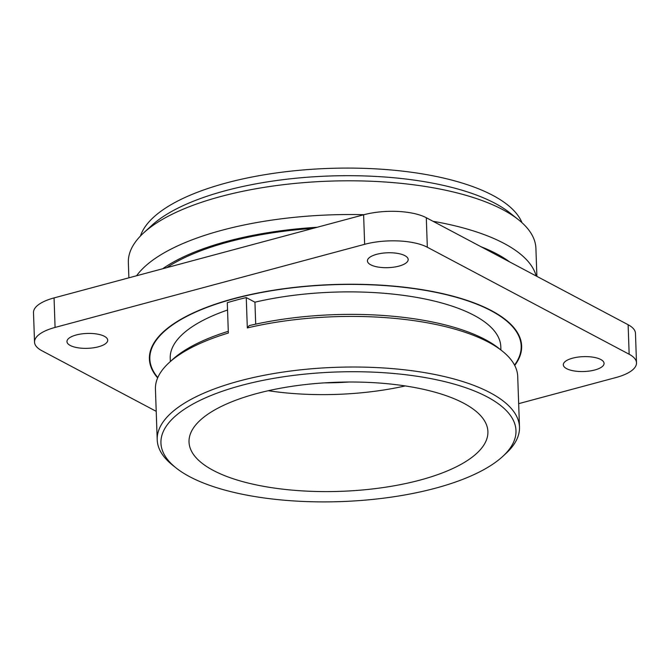 <?xml version="1.0" encoding="UTF-8"?>
<svg xmlns="http://www.w3.org/2000/svg" width="670" height="670" viewBox="0 0 670 670"><rect width="100%" height="100%" fill="white"/><g stroke="black" fill="none" stroke-linecap="round" stroke-linejoin="round"><path stroke-width="1" d="M247.314 327.94A181.252 66.154 -2 0 1 502.307 351.097L498.874 348.358A177.625 64.831 -2 0 0 249.181 325.62L247.314 327.94L246.259 297.589L254.935 302.187A165.389 60.367 -2 0 1 500.808 346.708L500.917 349.991M255.697 324.146L254.935 302.187M176.042 467.911A177.625 64.831 -2 0 1 336.198 372.009A177.625 64.831 -2 0 1 502.651 456.505A177.625 64.831 -2 0 1 355.092 500.884A177.625 64.831 -2 0 1 189.744 476.73A177.625 64.831 -2 0 1 176.042 467.911L172.609 465.173A181.252 66.154 -2 0 1 157.207 439.755L155.44 389.161A181.252 66.154 -2 0 1 169.033 362.738A181.252 66.154 -2 0 1 228.344 333.032L227.289 302.681A181.252 66.154 -2 0 1 246.259 297.589M502.307 351.097A181.252 66.154 -2 0 1 517.717 376.515L519.485 427.108A181.252 66.154 -2 0 1 505.883 453.531L502.651 456.505M169.033 362.738L172.265 359.765A177.625 64.831 -2 0 1 228.286 331.307M170.339 361.532L170.23 358.257A165.389 60.367 -2 0 1 227.54 310.017M157.81 377.537A185.783 67.812 -2 0 1 149.845 358.969A185.783 67.812 -2 0 1 333.149 284.716A185.783 67.812 -2 0 1 521.185 345.996A185.783 67.812 -2 0 1 514.535 365.075M347.445 382.026A40.778 14.882 -2 0 1 345.603 382.185L345.594 382.042M313.074 228.37A192.575 70.291 178 0 0 166.771 267.648M345.042 382.051A31.716 11.574 -2 0 1 345.603 382.185M213.269 470.415A149.527 54.58 -2 0 1 189.024 442.024A149.527 54.58 -2 0 1 336.558 382.26A149.527 54.58 -2 0 1 487.902 431.589A149.527 54.58 -2 0 1 381.95 487.735A149.527 54.58 -2 0 1 213.269 470.415M157.207 439.755A181.252 66.154 -2 0 1 336.03 367.319A181.252 66.154 -2 0 1 519.485 427.108M157.651 377.913A186.235 67.972 -2 0 1 149.393 358.986A186.235 67.972 -2 0 1 333.141 284.549A186.235 67.972 -2 0 1 521.637 345.98A186.235 67.972 -2 0 1 514.719 365.443M370.728 264.801A20.393 7.445 -2 0 1 367.42 260.932A20.393 7.445 -2 0 1 387.545 252.783A20.393 7.445 -2 0 1 408.181 259.508A20.393 7.445 -2 0 1 393.734 267.163A20.393 7.445 -2 0 1 370.728 264.801M566.619 368.659A20.393 7.445 -2 0 1 563.319 364.79A20.393 7.445 -2 0 1 583.436 356.641A20.393 7.445 -2 0 1 604.072 363.366A20.393 7.445 -2 0 1 589.625 371.021A20.393 7.445 -2 0 1 566.619 368.659M70.266 345.477A20.393 7.445 -2 0 1 66.958 341.599A20.393 7.445 -2 0 1 87.075 333.451A20.393 7.445 -2 0 1 107.711 340.176A20.393 7.445 -2 0 1 93.264 347.831A20.393 7.445 -2 0 1 70.266 345.477M156.211 411.338L41.875 350.72A45.309 16.541 -2 0 1 34.53 342.119A45.309 16.541 -2 0 1 55.082 327.429L364.647 244.316A45.309 16.541 -2 0 1 427.326 247.238L629.155 354.246A45.309 16.541 -2 0 1 636.5 362.847A45.309 16.541 -2 0 1 615.948 377.537L518.664 403.658M34.53 342.119L33.5 312.605A45.309 16.541 -2 0 1 54.052 297.916L363.617 214.802A45.309 16.541 -2 0 1 426.296 217.725L628.125 324.732A45.309 16.541 -2 0 1 635.47 333.333L636.5 362.847M162.684 268.745A194.844 71.121 -2 0 1 317.17 227.272M480.867 246.66A194.844 71.121 -2 0 1 509.61 261.895M128.883 277.824L128.347 262.632A203.906 74.42 -2 0 1 143.64 232.9L151.73 225.472A194.844 71.121 -2 0 1 329.355 176.009A194.844 71.121 -2 0 1 509.996 212.96L518.58 219.81A203.906 74.42 -2 0 1 535.908 248.394L536.888 276.358M143.64 232.9A203.906 74.42 -2 0 1 329.531 181.135A203.906 74.42 -2 0 1 518.58 219.81M136.58 275.755A203.906 74.42 -2 0 1 363.994 214.702M432.988 221.276A203.906 74.42 -2 0 1 536.168 275.981M140.449 236.024A192.575 70.291 -2 0 1 329.087 168.405A192.575 70.291 -2 0 1 521.989 222.7M348.861 382.017A140.465 51.272 -2 0 1 324.263 382.872M405.224 385.928A149.527 54.58 -2 0 1 268.31 390.71M628.125 324.732L629.155 354.246M426.296 217.725L427.326 247.238M54.052 297.916L55.082 327.429M363.617 214.802L364.647 244.316M521.185 345.996L521.017 341.264M149.845 358.969L149.686 354.229"/></g></svg>
